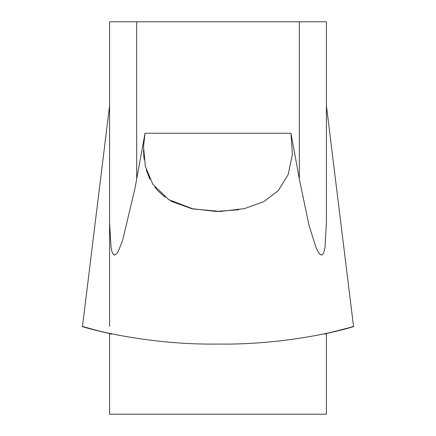 <?xml version="1.0" encoding="UTF-8"?>
<svg xmlns="http://www.w3.org/2000/svg" width="436" height="436" viewBox="0 0 436 436"><rect width="100%" height="100%" fill="white"/><g stroke="black" fill="none" stroke-linecap="round" stroke-linejoin="round"><path stroke-width="0.65" d="M109.583 326.417L109.583 21.8L326.417 21.8L326.417 222.54L325.022 247.49L323.594 252.869L322.64 254.39L321.038 254.924L320.122 254.428L318.776 252.935L316.182 248.057L309.064 225.559L299.314 178.945L290.981 133.263L292.371 154.502L288.185 174.514L278.261 190.63L263.698 201.688L244.476 208.615L220.284 211.438L193.115 208.964L168.672 199.606L152.823 184.319L145.335 166.421L143.531 146.709L145.019 133.263L136.686 178.945L145.019 133.263L290.981 133.263L291.286 134.893M111.044 247.866L109.583 222.54L109.583 196.952M83.407 326.706L100.405 331.42L109.583 333.529L109.583 414.2L326.417 414.2L326.417 333.529L332.297 332.21M326.417 196.952L326.417 21.8M109.583 222.54L111.093 248.166L112.096 252.101L112.935 253.856L114.581 254.973L116.565 253.768L118.292 251.201L122.521 240.874L134.98 188.319L136.686 178.945L136.686 21.8M349.481 327.665L352.8 326.646C362.954 324.188 296.78 345.372 217.717 344.048C138.784 345.274 73.057 324.171 83.2 326.646L83.14 326.629M115.24 254.826L114.281 254.946M113.883 254.798L112.711 253.485M143.482 150.066L144.065 159.211M146.305 170.073L149.957 179.338M154.9 187.24L157.739 190.63L165.113 197.197M170.574 200.74L172.302 201.688L191.524 208.615L215.716 211.438L238.71 209.76M323.686 252.662L323.289 253.485M322.117 254.798L321.719 254.946M320.269 254.542L318.411 252.4M86.519 327.665L103.703 332.21M326.417 333.529L350.108 327.48M299.314 178.945L299.314 21.8M109.583 334.009L111.834 334.009M324.161 334.009L326.417 334.009M109.436 106.847L82.475 326.428M326.564 106.847L353.525 326.428"/></g></svg>
